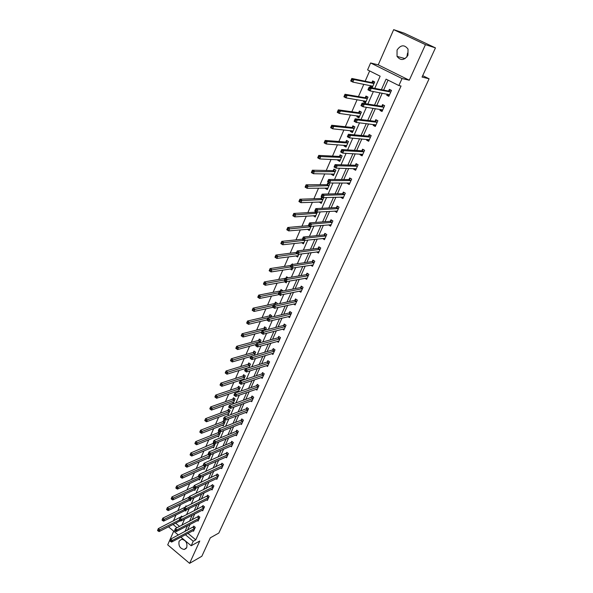 <?xml version="1.0" encoding="UTF-8"?>
<svg xmlns="http://www.w3.org/2000/svg" width="593" height="593" viewBox="0 0 593 593"><rect width="100%" height="100%" fill="white"/><g stroke="black" fill="none" stroke-linecap="round" stroke-linejoin="round"><path stroke-width="0.89" d="M406.88 57.017L407.532 53.103M397.051 50.049L397.036 56.372C400.623 60.857 404.263 60.501 407.932 55.297L408.036 49.093C404.426 44.445 400.764 44.764 397.051 50.049M179.101 541.179C178.33 545.886 180.057 548.651 184.275 549.474L186.728 547.569C187.521 542.906 185.817 540.134 181.636 539.245L179.101 541.179M374.776 88.364L380.15 76.186L367.593 69.9L370.61 62.962L402.047 78.55L398.889 85.555L386.073 79.143L381.395 89.662M378.23 64.852L409.289 80.218L425.455 44.653L435.455 47.885L404.248 33.178L393.67 29.65L378.23 64.852L370.61 62.962M173.712 531.172L167.708 544.848L189.604 563.35L199.767 541.001L191.198 545.753L180.858 537.132M178.374 535.064L168.738 527.021L168.923 526.591M369.647 70.93L365.162 81.226M363.82 84.295L358.454 96.592M357.097 99.713L351.842 111.758M350.456 114.938L345.319 126.724M343.91 129.956L338.87 141.505M337.439 144.781L332.51 156.092M331.057 159.421L326.232 170.495M324.756 173.875L320.027 184.719M318.537 188.137L313.905 198.759M312.392 202.228L307.856 212.628M306.322 216.141L301.881 226.326M300.332 229.876L295.981 239.854M294.417 243.449L290.155 253.218M288.576 256.851L284.403 266.42M282.802 270.089L278.71 279.459M277.094 283.165L273.091 292.342M271.461 296.085L267.547 305.076M265.894 308.849L262.054 317.655M260.394 321.465L256.636 330.086M254.96 333.926L251.276 342.369M249.594 346.245L245.984 354.51M244.279 358.417L240.751 366.511M239.038 370.447L235.577 378.378M233.85 382.337L230.462 390.105M228.728 394.093L225.407 401.698M223.657 405.708L220.411 413.158M218.647 417.198L215.467 424.492M213.695 428.554L210.582 435.699M208.795 439.784L205.749 446.774M203.955 450.888L200.968 457.737M199.166 461.873L196.246 468.574M194.43 472.732L191.569 479.292M189.745 483.473L186.951 489.892M185.12 494.095L182.377 500.381M180.531 504.599L177.848 510.758M176.002 514.991L173.378 521.017M425.455 44.653L393.67 29.65M435.455 47.885L422.046 77.068L429.095 78.795L218.824 533.055L210.322 537.807L201.842 556.249L189.604 563.35M429.095 78.795L422.69 75.659M175.654 523.174L179.583 526.428M181.035 520.943L181.525 520.698M182.429 516.799L181.51 516.043L181.043 517.089M185.098 510.477L185.779 511.033L186.232 510.017M186.61 506.378L185.98 505.859L185.52 506.911L186.395 506.2M189.59 500.218L190.294 500.788L190.983 499.21M190.813 495.83L190.271 496.096M194.126 489.848L194.852 490.426L195.794 488.284M198.707 479.359L199.463 479.959L200.664 477.232M203.34 468.759L204.125 469.374L205.586 466.054M208.024 458.048L208.832 458.671L210.559 454.749M212.754 447.211L213.599 447.856L215.2 443.475M213.71 442.726L213.339 443.564M217.542 436.255L218.409 436.915L220.277 432.675L218.654 431.452L218.157 432.601M222.375 425.174L223.279 425.856L225.17 421.571L223.531 420.348L223.027 421.512M227.26 413.973L228.209 414.67L230.114 410.341L228.468 409.126L227.949 410.297M232.197 402.64L233.182 403.366L235.117 398.978L233.449 397.77L232.93 398.956M237.193 391.18L238.223 391.929L240.172 387.496L238.497 386.288L237.971 387.481M243.493 379.95L245.287 375.873L243.597 374.672L243.063 375.88M242.974 380.12L242.24 379.594M248.882 367.704L250.461 364.124L248.756 362.923L248.215 364.146M254.338 355.311L255.694 352.235L253.974 351.041L253.426 352.279M259.86 342.769L260.987 340.212L259.252 339.026L258.704 340.278M265.449 330.079L266.346 328.048L264.597 326.862L264.033 328.129M271.112 317.225L271.764 315.735L269.993 314.564L269.43 315.847M276.835 304.216L277.25 303.282L275.463 302.111L274.893 303.408M279.133 294.558L280.652 295.551L280.926 294.921M282.639 291.044L282.794 290.681L280.993 289.517L280.415 290.829M284.633 281.823L286.241 282.854L286.819 281.549M288.154 277.769L286.589 276.775L286.011 278.102M290.192 268.925L291.897 270.008L292.779 267.999M293.105 264.404L292.26 263.87L291.949 264.582M295.803 255.872L297.619 257.006L298.82 254.286M301.585 242.641L303.416 243.849L304.935 240.395M307.463 229.246L309.279 230.529L311.132 226.326M313.423 215.682L315.217 217.045L317.411 212.072M315.365 211.264L314.994 212.101M319.457 201.954L321.228 203.399L323.556 198.106L321.636 196.987L321.006 198.418M325.557 188.048L325.379 188.463L327.306 189.582L329.671 184.215L327.729 183.104L327.091 184.556M331.739 173.971L331.517 174.483L333.474 175.587L335.86 170.161L333.903 169.057L333.259 170.525M338.003 159.717L337.736 160.318L339.707 161.415L342.131 155.922L340.152 154.825L339.5 156.307M344.348 145.278L344.036 145.982L346.023 147.071L348.476 141.505L346.482 140.415L345.823 141.92M350.767 130.653L350.411 131.461L352.42 132.536L354.903 126.902L352.887 125.82L352.22 127.347M357.275 115.843L356.875 116.747L358.906 117.822L361.419 112.107L359.38 111.039L358.706 112.581M363.865 100.84L363.42 101.848L365.466 102.915L368.016 97.126L365.955 96.066L365.273 97.63M370.536 85.637L370.047 86.756L372.115 87.808L374.694 81.953L372.619 80.9L371.922 82.486M187.944 533.352L195.779 539.838L401.046 86.015L398.889 85.555M388.059 80.137L383.619 90.099M382.233 93.205L376.755 105.495M375.347 108.66L369.988 120.69M368.549 123.915L363.301 135.686M361.841 138.962L356.704 150.489M355.222 153.824L350.196 165.099M348.684 168.486L343.77 179.523M342.235 182.963L337.424 193.763M335.868 197.254L331.153 207.824M329.575 211.367L324.964 221.715M323.37 225.296L318.856 235.428M317.24 239.053L312.822 248.971M311.184 252.64L306.855 262.351M305.202 266.064L300.97 275.56M299.295 279.318L295.151 288.613M293.461 292.416L289.406 301.511M287.694 305.343L283.728 314.253M282.001 318.122L278.117 326.839M276.375 330.753L272.572 339.285M270.816 343.228L267.095 351.575M265.323 355.555L261.683 363.724M259.89 367.734L256.332 375.732M254.53 379.772L251.039 387.6M249.223 391.676L245.813 399.334M243.982 403.433L240.647 410.934M238.801 415.063L235.532 422.394M233.679 426.56L230.484 433.735M228.616 437.916L225.488 444.943M223.613 449.153L220.552 456.024M218.661 460.264L215.667 466.98M213.762 471.242L210.834 477.825M208.921 482.109L206.06 488.543M204.14 492.85L201.331 499.143M199.404 503.472L196.661 509.624M194.719 513.983L192.036 520.002M190.086 524.375L187.47 530.261M192.895 530.72L193.526 531.239L195.275 527.347L193.741 526.08L193.266 527.133M197.432 520.543L198.092 521.084L199.856 517.148L198.307 515.88L197.832 516.948M202.028 510.262L202.702 510.81L204.489 506.83L202.925 505.57L202.443 506.644M206.66 499.869L207.365 500.433L209.173 496.408L207.594 495.148L207.105 496.237M211.353 489.358L212.079 489.937L213.903 485.867L212.309 484.614L211.82 485.711M216.089 478.736L216.845 479.329L218.691 475.215L217.082 473.963L216.586 475.075M220.878 467.996L221.656 468.603L223.524 464.445L221.908 463.2L221.404 464.319M225.718 457.136L226.526 457.759L228.416 453.556L226.785 452.311L226.274 453.445M230.61 446.151L231.455 446.788L233.36 442.541L231.715 441.296L231.203 442.445M235.554 435.047L236.437 435.699L238.364 431.4L236.703 430.17L236.184 431.326M240.558 423.81L241.47 424.484L243.419 420.14L241.744 418.91L241.218 420.081M245.613 412.454L246.562 413.151L248.534 408.747L246.844 407.524L246.317 408.71M250.72 400.957L251.714 401.676L253.708 397.228L252.003 396.005L251.469 397.206M255.887 389.334L256.925 390.075L258.941 385.576L257.221 384.353L256.68 385.569M261.113 377.578L262.195 378.341L264.233 373.79L262.499 372.574L261.95 373.805M266.39 365.681L267.525 366.467L269.593 361.863L267.843 360.655L267.287 361.893M271.727 353.636L272.921 354.458L275.011 349.803L273.247 348.595L272.684 349.848M277.124 341.457L278.376 342.309L280.489 337.595L278.71 336.394L278.139 337.662M282.579 329.13L283.899 330.012L286.034 325.246L284.24 324.045L283.662 325.335M288.094 316.655L289.48 317.574L291.652 312.748L289.836 311.555L289.251 312.859M293.668 304.024L295.136 304.98L297.33 300.102L295.499 298.916L294.906 300.236M299.302 291.245L300.859 292.238L303.075 287.301L301.229 286.123L300.629 287.457M304.995 278.302L306.648 279.347L308.894 274.344L307.033 273.173L306.425 274.522M310.754 265.197L312.511 266.294L314.779 261.231L312.904 260.068L312.289 261.431M316.566 251.929L318.441 253.085L320.746 247.956L318.841 246.799L318.226 248.185M322.57 238.475L324.445 239.705L326.78 234.524L324.86 233.368L324.23 234.769M328.678 224.851L330.531 226.17L332.888 220.915L330.953 219.773L330.316 221.189M334.852 211.056L336.683 212.457L339.07 207.142L337.12 206.001L336.476 207.439M341.108 197.091L340.953 197.447L342.917 198.581L345.334 193.192L343.362 192.065L342.71 193.518M347.446 182.948L347.246 183.4L349.233 184.527L351.679 179.071L349.685 177.952L349.025 179.42M353.865 168.62L353.621 169.175L355.622 170.287L358.098 164.765L356.089 163.653L355.422 165.143M360.366 154.106L360.07 154.766L362.093 155.87L364.606 150.281L362.575 149.177L361.9 150.689M366.948 139.407L366.607 140.17L368.653 141.275L371.196 135.604L369.142 134.507L368.461 136.042M373.62 124.523L373.227 125.39L375.295 126.479L377.874 120.742L375.799 119.653L375.102 121.202M380.38 109.431L379.935 110.417L382.025 111.499L384.635 105.68L382.544 104.605L381.84 106.177M387.222 94.146L386.732 95.243L388.838 96.318L391.484 90.425L389.371 89.358L388.66 90.951M409.289 80.218L402.047 78.55M195.779 539.838L193.236 541.239L191.198 545.753M179.546 529.868L179.931 529.668M181.888 525.242L184.579 519.142M186.521 514.731L189.278 508.498M191.213 504.117L194.03 497.742M195.957 493.376L198.833 486.853M200.753 482.509L203.696 475.845M205.601 471.531L208.61 464.712M210.508 460.42L213.576 453.452M215.467 449.183L218.609 442.067M220.485 437.819L223.694 430.54M225.562 426.323L228.846 418.88M230.692 414.692L234.05 407.087M235.888 402.921L239.32 395.153M241.143 391.017L244.657 383.078M246.466 378.971L250.046 370.855M251.847 366.785L255.509 358.483M257.295 354.451L261.039 345.971M262.803 341.961L266.635 333.296M268.384 329.33L272.298 320.472M274.033 316.536L278.028 307.485M279.748 303.586L283.832 294.343M285.537 290.481L289.71 281.03M291.393 277.213L295.662 267.554M297.33 263.774L301.681 253.908M303.334 250.172L307.789 240.083M309.42 236.392L313.971 226.089M315.58 222.442L320.227 211.909M321.821 208.306L326.573 197.543M328.137 193.993L332.992 182.992M334.541 179.494L339.5 168.249M341.027 164.802L346.097 153.313M347.602 149.918L352.783 138.176M354.258 134.833L359.551 122.84M361.004 119.549L366.415 107.289M367.845 104.064L373.375 91.53M173.067 524.486L177.003 527.763M185.387 534.716L193.236 541.239M380.009 92.79L374.517 105.131M373.101 108.319L367.727 120.401M366.289 123.641L361.033 135.471M359.566 138.769L354.421 150.34M352.931 153.691L347.891 165.024M346.379 168.427L341.449 179.516M339.915 182.97L335.089 193.822M333.533 197.328L328.804 207.95M327.225 211.501L322.607 221.893M321.006 225.496L316.484 235.673M314.861 239.313L310.435 249.275M308.797 252.959L304.461 262.706M302.801 266.435L298.561 275.975M296.885 279.748L292.734 289.087M291.037 292.898L286.975 302.037M285.263 305.884L281.29 314.831M279.562 318.715L275.671 327.469M273.922 331.391L270.119 339.959M268.355 343.918L264.626 352.301M262.855 356.289L259.208 364.495M257.414 368.52L253.848 376.548M252.04 380.602L248.549 388.459M246.732 392.551L243.315 400.238M241.484 404.352L238.141 411.876M236.296 416.027L233.019 423.387M231.166 427.56L227.964 434.758M226.096 438.961L222.961 446.01M221.085 450.235L218.016 457.129M216.126 461.384L213.132 468.129M211.227 472.406L208.299 479.003M206.386 483.302L203.51 489.759M201.59 494.08L198.788 500.396M196.854 504.739L194.111 510.914M192.169 515.28L189.478 521.321M187.529 525.709L184.905 531.61M303.631 242.47L301.555 242.707M309.516 229.209L307.404 229.395M324.608 238.327L322.54 238.556M315.476 215.778L313.319 215.919M330.709 224.843L328.596 225.021M321.51 202.191L319.308 202.28M336.891 211.197L334.734 211.323M327.632 188.433L325.379 188.463M343.154 197.373L340.953 197.447M333.837 174.512L331.517 174.483M349.514 183.393L347.246 183.4M340.13 160.421L337.736 160.318M355.956 169.227L353.621 169.175M346.431 146.145L344.036 145.982M362.501 154.899L360.07 154.766M352.798 131.698L350.411 131.461M369.054 140.378L366.607 140.17M359.239 117.058L356.875 116.747M375.658 125.679L373.227 125.39M365.762 102.233L363.42 101.848M382.344 110.78L379.935 110.417M372.374 87.215L370.047 86.756M389.119 95.688L386.732 95.243M170.013 541.016L170.643 541.542L170.94 540.875L170.31 540.349L170.013 541.016L170.769 539.081L172.341 540.401L194.808 528.4M170.94 540.875L172.341 540.401L171.607 542.069L194 530.194M170.31 540.349L170.769 539.081L194.126 526.399M170.643 541.542L171.607 542.069M157.545 530.52L158.168 531.046L158.45 530.379L157.834 529.853L157.545 530.52L158.301 528.608L159.843 529.905L159.132 531.573L180.383 520.765M181.91 516.377L158.301 528.608L157.834 529.853M179.345 520.031L158.45 530.379M159.132 531.573L158.168 531.046M174.609 530.55L175.246 531.076L175.543 530.401L174.905 529.875L174.609 530.55L175.365 528.608L176.944 529.927L199.381 518.208M175.543 530.401L176.944 529.927L176.203 531.61L198.566 520.024M174.905 529.875L175.365 528.608L198.707 516.207M175.246 531.076L176.203 531.61M179.256 519.965L179.894 520.491L180.198 519.809L179.56 519.283L179.256 519.965L180.013 518.015L181.606 519.335L204.007 507.904M180.198 519.809L181.606 519.335L180.858 521.039L203.184 509.743M179.56 519.283L180.013 518.015L203.332 505.903M179.894 520.491L180.858 521.039M162.037 520.076L162.66 520.595L162.949 519.92L162.326 519.401L162.037 520.076L162.793 518.156L164.35 519.453L163.624 521.136L185.476 510.291M184.668 507.408L162.793 518.156L162.326 519.401M184.341 509.572L162.949 519.92M163.624 521.136L162.66 520.595M166.581 509.513L167.211 510.032L167.5 509.35L166.87 508.831L166.581 509.513L167.337 507.586L168.909 508.883L168.175 510.58L190.761 499.721M189.182 497.119L167.337 507.586L166.87 508.831M189.419 498.995L167.5 509.35M168.175 510.58L167.211 510.032M183.956 509.254L184.601 509.78L184.905 509.09L184.26 508.564L183.956 509.254L184.712 507.311L186.321 508.624L208.684 497.497M184.905 509.09L186.321 508.624L185.565 510.343L207.854 499.35M184.26 508.564L184.712 507.311L208.017 495.489M184.601 509.78L185.565 510.343M188.707 498.431L189.36 498.958L189.664 498.253L189.011 497.735L188.707 498.431L189.463 496.482L191.087 497.786L213.413 486.972M189.664 498.253L191.087 497.786L190.316 499.536L212.568 488.84M189.011 497.735L189.463 496.482L212.746 484.955M189.36 498.958L190.316 499.536M193.511 487.483L194.17 488.002L194.482 487.298L193.822 486.779L193.511 487.483L194.267 485.526L195.905 486.831L218.187 476.327M194.482 487.298L195.905 486.831L195.134 488.595L217.342 478.217M193.822 486.779L194.267 485.526L217.527 474.311M194.17 488.002L195.134 488.595M171.169 498.832L171.807 499.343L172.103 498.654L171.466 498.142L171.169 498.832L171.926 496.904L173.512 498.194L172.771 499.914L195.327 489.344M193.741 486.727L171.926 496.904L171.466 498.142M194.623 488.284L172.103 498.654M172.771 499.914L171.807 499.343M175.817 488.024L176.455 488.543L176.758 487.846L176.114 487.327L175.817 488.024L176.573 486.097L178.174 487.387L177.426 489.129L199.945 478.862M198.373 476.409L199.033 476.928L199.352 476.216L198.685 475.69L198.373 476.409L176.573 486.097L176.114 487.327M199.885 477.469L176.758 487.846M177.426 489.129L176.455 488.543M180.509 477.106L181.154 477.617L181.458 476.913L180.813 476.401L180.509 477.106L181.265 475.171L182.881 476.453L182.125 478.217L204.607 468.27M203.51 465.372L181.265 475.171L180.813 476.401M205.437 466.38L181.458 476.913M182.125 478.217L181.154 477.617M198.344 476.231L199.129 474.452L200.782 475.749L223.02 465.564M199.352 476.216L200.782 475.749L199.997 477.535L222.16 467.484M198.685 475.69L199.129 474.452L222.36 463.548M199.033 476.928L199.997 477.535M185.261 466.054L185.913 466.572L186.217 465.853L185.565 465.342L185.261 466.054L186.017 464.119L187.647 465.401L186.877 467.18L209.322 457.551M208.766 454.26L186.017 464.119L185.565 465.342M210.167 455.646L186.217 465.853M186.877 467.18L185.913 466.572M203.288 465.209L203.955 465.727L204.274 465.001L203.607 464.482L203.258 465.053L204.044 463.244L205.712 464.541L227.905 454.69M204.274 465.001L205.712 464.541L204.919 466.35L227.037 456.625M203.607 464.482L204.044 463.244L227.252 452.667M203.955 465.727L204.919 466.35M190.064 454.883L190.724 455.394L191.035 454.675L190.375 454.164L190.064 454.883L190.82 452.941L192.466 454.223L191.687 456.024L214.095 446.722M214.073 442.993L190.82 452.941L190.375 454.164M214.94 444.794L191.035 454.675M191.687 456.024L190.724 455.394M208.262 453.875L208.936 454.394L209.262 453.66L208.588 453.141L208.217 453.734L209.018 451.91L210.7 453.208L232.849 443.69M209.262 453.66L210.7 453.208L209.9 455.031L231.967 445.647M208.588 453.141L209.018 451.91L230.899 442.652L232.197 441.659M208.936 454.394L209.9 455.031M194.927 443.579L195.586 444.09L195.898 443.364L195.238 442.852L194.897 443.46L195.683 441.637L197.336 442.912L196.557 444.735L218.913 435.773M219.158 431.83L217.853 432.794L195.683 441.637L195.238 442.852M219.773 433.824L195.898 443.364M196.557 444.735L195.586 444.09M213.295 442.415L213.977 442.927L214.303 442.193L213.621 441.674L213.243 442.289L214.051 440.443L215.748 441.741L237.845 432.564M214.303 442.193L215.748 441.741L214.933 443.586L236.955 434.543M213.621 441.674L214.051 440.443L235.881 431.526L237.193 430.533M213.977 442.927L214.933 443.586M199.841 432.149L200.508 432.66L200.827 431.919L200.152 431.407L199.804 432.045L200.597 430.207L202.265 431.474L201.472 433.32L223.791 424.699M224.043 420.733L222.723 421.705L200.597 430.207L200.152 431.407M224.658 422.727L200.827 431.919M201.472 433.32L200.508 432.66M218.387 430.815L219.069 431.333L219.403 430.585L218.713 430.066L218.32 430.711L219.143 428.843L220.855 430.133L242.893 421.319M219.403 430.585L220.855 430.133L220.033 432L241.996 423.32M218.713 430.066L219.143 428.843L240.921 420.281L242.255 419.281M219.069 431.333L220.033 432M204.807 420.585L205.482 421.089L205.808 420.348L205.134 419.837L204.77 420.496L205.571 418.636L207.254 419.903L206.453 421.764L228.72 413.506M228.987 409.511L227.645 410.482L205.571 418.636L205.134 419.837M229.595 411.512L205.808 420.348M206.453 421.764L205.482 421.089M223.539 419.081L224.228 419.599L224.562 418.836L223.865 418.324L223.465 418.999L224.295 417.109L226.022 418.391L248 409.941M224.562 418.836L226.022 418.391L225.192 420.281L247.096 411.965M223.865 418.324L224.295 417.109L246.013 408.903L247.37 407.902M224.228 419.599L225.192 420.281M209.84 408.881L210.522 409.392L210.841 408.636L210.167 408.125L209.789 408.822L210.604 406.931L212.301 408.199L211.486 410.082L233.701 402.18M233.99 398.162L232.626 399.141L210.604 406.931L210.167 408.125M234.591 400.164L210.841 408.636M211.486 410.082L210.522 409.392M228.75 407.213L229.447 407.725L229.78 406.954L229.083 406.442L228.668 407.146L229.506 405.234L231.248 406.516L253.167 398.429M229.78 406.954L231.248 406.516L230.403 408.429L252.247 400.483M229.083 406.442L229.506 405.234L251.165 397.399L252.544 396.391M229.447 407.725L230.403 408.429M214.925 397.043L215.615 397.547L215.941 396.784L215.259 396.28L214.874 396.999L215.689 395.094L217.409 396.354L216.586 398.259L238.749 390.735M239.053 386.688L237.667 387.666L215.689 395.094L215.259 396.28M239.646 388.689L215.941 396.784M216.586 398.259L215.615 397.547M235.065 394.931L234.361 394.419L234.02 395.197L234.724 395.709L235.065 394.931L236.54 394.493L235.688 396.428L233.931 395.153L234.776 393.218L236.54 394.493L258.4 386.792M257.466 388.86L235.688 396.428L234.724 395.709M234.361 394.419L234.776 393.218L256.376 385.761L257.777 384.746M220.766 385.569L221.1 384.798L220.411 384.294L220.077 385.072L221.738 386.295L220.01 385.042L220.841 383.115L222.568 384.368L221.738 386.295L243.842 379.149M244.168 375.08L242.759 376.066L220.841 383.115L220.411 384.294M244.753 377.089L221.1 384.798M240.41 382.759L239.698 382.255L239.357 383.041L240.069 383.545L240.41 382.759L241.892 382.329L241.025 384.286L239.253 383.019L240.113 381.062L241.892 382.329L263.685 375.021M262.743 377.111L241.025 384.286L240.069 383.545M239.698 382.255L240.113 381.062L261.654 373.983L263.07 372.975M225.985 373.449L226.326 372.671L225.622 372.167L225.288 372.953L226.956 374.198L225.214 372.945L226.052 370.996L227.794 372.241L226.956 374.198L249.001 367.438M249.342 363.339L247.911 364.332L226.052 370.996L225.622 372.167M249.92 365.347L226.326 372.671M245.821 370.447L245.102 369.943L244.753 370.736L245.472 371.24L245.821 370.447L247.303 370.017L246.436 371.996L244.65 370.736L245.517 368.75L247.303 370.017L269.029 363.109M268.08 365.229L246.436 371.996L245.472 371.24M245.102 369.943L245.517 368.75L266.983 362.078L268.429 361.055M231.263 361.181L231.604 360.396L230.899 359.892L230.558 360.685L232.234 361.945L230.477 360.7L231.322 358.728L233.086 359.973L232.234 361.945L250.906 356.475M254.582 351.464L253.129 352.457L231.322 358.728L230.899 359.892M255.146 353.472L231.604 360.396M251.299 357.979L250.572 357.475L250.224 358.283L250.943 358.787L251.299 357.979L252.788 357.557L251.906 359.566L250.105 358.305L250.98 356.297L252.788 357.557L274.44 351.056M273.484 353.206L251.906 359.566L250.943 358.787M250.572 357.475L250.98 356.297L272.38 350.026L273.847 349.003M236.607 348.773L236.948 347.972L236.244 347.476L235.895 348.276L237.578 349.551L235.799 348.313L236.659 346.312L238.438 347.55L237.578 349.551L256.191 344.422M259.875 339.448L258.4 340.449L236.659 346.312L236.244 347.476M260.438 341.464L236.948 347.972M256.843 345.363L256.109 344.859L255.753 345.675L256.487 346.179L256.843 345.363L258.34 344.941L257.444 346.972L255.627 345.719L256.517 343.688L258.34 344.941L279.918 338.87M278.947 341.034L257.444 346.972L256.487 346.179M256.109 344.859L256.517 343.688L277.843 337.84L279.333 336.809M242.011 336.209L242.359 335.393L241.647 334.904L241.299 335.712L242.982 337.009L241.195 335.771L242.063 333.748L243.856 334.978L242.982 337.009L261.543 332.236M265.234 327.299L263.737 328.3L242.063 333.748L241.647 334.904M265.79 329.315L242.359 335.393M262.454 332.591L261.721 332.095L261.357 332.918L262.091 333.414L262.454 332.591L263.959 332.176L263.055 334.23L261.216 332.984L262.113 330.924L263.959 332.176L285.455 326.535M284.47 328.73L263.055 334.23L262.091 333.414M261.721 332.095L262.113 330.924L283.365 325.505L284.885 324.475M247.489 323.489L247.837 322.666L247.118 322.177L246.762 323L248.452 324.312L246.651 323.081L247.526 321.028L249.342 322.258L248.452 324.312L266.954 319.901M270.66 315.002L269.133 316.01L247.526 321.028L247.118 322.177M271.201 317.025L247.837 322.666M268.132 319.664L267.391 319.167L267.028 319.998L267.769 320.494L268.132 319.664L269.645 319.249L268.725 321.332L266.872 320.087L267.784 318.004L269.645 319.249L291.067 314.053M290.066 316.269L268.725 321.332L267.769 320.494M267.391 319.167L267.784 318.004L288.954 313.022L290.496 311.992M253.026 310.613L253.381 309.783L252.655 309.294L252.299 310.124L253.997 311.458L252.173 310.235L253.063 308.16L254.886 309.383L253.997 311.458L272.995 307.293M276.153 302.563L274.589 303.572L253.063 308.16L252.655 309.294M273.321 305.402L253.381 309.783M273.884 306.574L273.136 306.077L272.765 306.922L273.514 307.419L273.884 306.574L275.404 306.166L274.477 308.271L272.602 307.033L273.529 304.928L275.404 306.166L296.737 301.422M295.729 303.668L274.477 308.271L273.514 307.419M273.136 306.077L273.529 304.928L294.61 300.392L296.181 299.354M258.637 297.582L259 296.745L258.259 296.255L257.896 297.1L259.601 298.442L257.762 297.226L258.667 295.129L260.505 296.344L259.601 298.442L279.444 294.499M281.705 289.977L280.118 290.985L258.667 295.129L258.259 296.255M278.873 292.749L259 296.745M279.711 293.32L278.955 292.823L278.577 293.683L279.333 294.172L279.711 293.32L281.23 292.912L280.296 295.047L278.399 293.817L279.34 291.682L281.23 292.912L302.474 288.635M301.251 290.852L280.296 295.047L279.333 294.172M278.955 292.823L279.34 291.682L300.34 287.612L301.933 286.575M264.315 284.395L264.678 283.543L263.937 283.054L263.566 283.906L265.279 285.27L263.418 284.062L264.337 281.934L266.198 283.143L265.279 285.27L286.041 281.571M285.196 278.339L264.337 281.934L263.937 283.054M287.323 277.242L285.93 278.154M284.492 279.948L264.678 283.543M285.611 279.896L284.84 279.407L284.462 280.274L285.226 280.763L285.611 279.896L287.138 279.496L286.182 281.66L284.277 280.437L285.226 278.273L287.138 279.496L308.286 275.693M307.256 277.998L286.182 281.66L285.226 280.763M284.84 279.407L285.226 278.273L306.129 274.678L307.76 273.632M270.06 271.031L270.43 270.171L269.682 269.689L269.311 270.549L271.031 271.935L269.148 270.734L270.074 268.577L271.957 269.785L271.031 271.935L292.49 268.666M290.852 265.442L270.074 268.577L269.682 269.689M290.348 266.961L270.43 270.171M291.578 266.309L290.807 265.82L290.422 266.694L291.193 267.184L291.578 266.309L293.112 265.909L292.149 268.103L290.222 266.88L291.185 264.693L293.112 265.909L314.171 262.603M313.119 264.93L292.149 268.103L291.193 267.184M290.807 265.82L291.185 264.693L311.992 261.58L313.66 260.535M275.878 257.51L276.256 256.636L275.5 256.154L275.122 257.028L276.849 258.429L274.952 257.236L275.886 255.057L277.783 256.25L276.849 258.429L298.22 255.65M296.582 252.388L275.886 255.057L275.5 256.154M297.13 253.708L276.256 256.636M318.597 251.662L318.975 251.892M297.627 252.544L296.848 252.055L296.456 252.944L297.234 253.426L297.627 252.544L299.168 252.151L298.19 254.367L296.248 253.159L297.219 250.943L299.168 252.151L320.124 249.342M319.064 251.706L298.19 254.367L297.234 253.426M296.848 252.055L297.219 250.943L317.93 248.326L319.627 247.281M303.942 242.663L303.549 242.426M281.779 243.812L282.157 242.93L281.386 242.455L281.008 243.338L282.742 244.753L280.83 243.567L281.779 241.358L283.691 242.552L282.742 244.753L304.024 242.478M302.386 239.179L281.779 241.358L281.386 242.455M304.105 240.335L282.157 242.93M324.504 238.267L324.971 238.549M303.749 238.601L302.964 238.119L302.571 239.016L303.357 239.498L303.749 238.601L305.299 238.216L304.313 240.461L302.348 239.261L303.334 237.015L305.299 238.216L326.15 235.925M325.075 238.312L304.313 240.461L303.357 239.498M302.964 238.119L303.334 237.015L323.941 234.91L325.676 233.857M309.791 229.372L309.309 229.083M287.746 229.943L288.131 229.046L287.353 228.572L286.975 229.469L288.709 230.907L286.775 229.728L287.738 227.49L289.673 228.676L288.709 230.907L309.894 229.143M309.161 225.562L287.738 227.49L287.353 228.572M310.94 226.763L288.131 229.046M330.471 224.703L331.035 225.036M309.961 224.48L309.161 223.998L308.76 224.91L309.561 225.392L309.961 224.48L311.51 224.102L310.51 226.378L308.523 225.177L309.524 222.909L311.51 224.102L332.25 222.338M331.161 224.754L310.51 226.378L309.561 225.392M309.161 223.998L309.524 222.909L330.019 221.322L331.791 220.27M315.713 215.919L315.128 215.57M293.787 215.896L294.18 214.985L293.402 214.518L293.009 215.422L294.751 216.882L292.801 215.711L293.78 213.443L295.729 214.622L294.751 216.882L315.839 215.637M315.884 211.568L314.698 212.235L293.78 213.443L293.402 214.518M316.899 213.228L294.18 214.985M336.498 210.96L337.18 211.36M316.239 210.174L315.439 209.7L315.031 210.619L315.839 211.093L316.239 210.174L317.804 209.803L316.788 212.109L314.787 210.915L315.795 208.617L317.804 209.803L338.425 208.58M337.328 211.026L316.788 212.109L315.839 211.093M315.439 209.7L315.795 208.617L336.179 207.572L337.995 206.512M321.71 202.302L321.006 201.894M299.917 201.664L300.31 200.745L299.517 200.278L299.124 201.197L300.873 202.68L298.909 201.509L299.895 199.218L301.867 200.382L300.873 202.68L321.851 201.976M322.54 197.513L320.709 198.536L299.895 199.218L299.517 200.278M322.926 199.537L300.31 200.745M342.584 197.046L343.399 197.513M322.607 195.683L321.799 195.208L321.391 196.142L322.199 196.617L322.607 195.683L324.178 195.312L323.148 197.647L321.124 196.468L322.147 194.141L324.178 195.312L344.681 194.652M343.569 197.128L323.148 197.647L322.199 196.617M321.799 195.208L322.147 194.141L342.42 193.644L344.274 192.584M327.781 188.515L326.936 188.033M306.114 187.255L306.514 186.321L305.721 185.854L305.321 186.788L307.078 188.285L305.091 187.129L306.084 184.808L308.078 185.965L307.078 188.285L327.944 188.137M328.67 183.645L326.795 184.675L306.084 184.808L305.721 185.854M329.033 185.668L306.514 186.321M348.721 182.94L349.692 183.489M329.063 180.998L328.24 180.531L327.825 181.473L328.648 181.947L329.063 180.998L330.635 180.635L329.597 183.007L327.551 181.836L328.589 179.471L330.635 180.635L351.019 180.546M349.892 183.059L329.597 183.007L328.648 181.947M328.24 180.531L328.589 179.471L348.736 179.538L350.633 178.478M333.926 174.557L332.969 173.986M312.4 172.652L312.808 171.711L312 171.244L311.599 172.192L313.363 173.712L311.355 172.563L312.363 170.206L314.372 171.355L313.363 173.712L334.111 174.127M334.882 169.605L332.962 170.636L312.363 170.206L312 171.244M335.215 171.622L312.808 171.711M311.355 172.563L311.599 172.192M355.014 168.649L356.067 169.294M335.601 166.122L334.771 165.655L334.348 166.611L335.178 167.078L335.601 166.122L337.18 165.766L336.12 168.16L334.059 167.004L335.112 164.609L337.18 165.766L357.431 166.262M356.289 168.805L336.12 168.16L335.178 167.078M334.771 165.655L335.112 164.609L355.133 165.254L357.075 164.202M334.348 166.611L334.059 167.004M340.145 160.421L339.114 159.762M318.767 157.857L319.175 156.9L318.367 156.448L317.952 157.397L319.723 158.946L317.692 157.805L318.723 155.418L320.754 156.559L319.723 158.946L340.36 159.94M341.168 155.388L339.203 156.419L318.723 155.418L318.367 156.448M341.472 157.404L320.754 156.559L319.175 156.9M317.692 157.805L317.952 157.397M361.389 154.165L362.531 154.914M342.22 151.045L341.39 150.585L340.96 151.556L341.798 152.016L342.22 151.045L343.807 150.696L342.739 153.127L340.656 151.971L341.716 149.547L343.807 150.696L363.932 151.793M362.775 154.365L342.739 153.127L341.798 152.016M341.39 150.585L341.716 149.547L361.611 150.792L363.605 149.732M340.96 151.556L340.656 151.971M346.445 146.115L345.334 145.352M325.216 142.869L325.631 141.897L324.816 141.445L324.393 142.416L326.172 143.98L324.126 142.846L325.164 140.43L327.217 141.564L326.172 143.98L346.683 145.574M347.542 140.993L345.526 142.023L325.164 140.43L324.816 141.445M347.817 143.009L327.217 141.564L325.631 141.897M324.126 142.846L324.393 142.416M367.853 139.488L369.068 140.348M370.269 135.108L371.181 135.641M348.936 135.767L348.091 135.308L347.661 136.294L348.506 136.746L348.936 135.767L350.53 135.426L349.447 137.887L347.335 136.746L348.417 134.285L350.53 135.426L370.506 137.139M369.335 139.748L349.447 137.887L348.506 136.746M348.091 135.308L348.417 134.285L368.171 136.138L370.18 135.1M347.661 136.294L347.335 136.746M354.058 126.442L351.931 127.443L331.687 125.249L333.763 126.368L332.71 128.814L353.094 131.023M354.888 126.932L353.962 126.435M352.828 131.616L351.642 130.742M331.754 127.68L332.71 128.814L330.635 127.695L331.687 125.249L330.924 127.228L331.754 127.68L332.176 126.702L331.346 126.25M354.236 128.422L333.763 126.368L332.176 126.702M330.635 127.695L330.924 127.228M374.405 124.612L375.695 125.59M377.081 120.327L377.837 120.824M355.741 120.275L354.888 119.823L354.451 120.824L355.303 121.276L355.741 120.275L357.342 119.949L356.245 122.44L354.11 121.306L355.207 118.815L357.342 119.949L377.178 122.291M375.992 124.938L356.245 122.44L355.303 121.276M354.888 119.823L355.207 118.815L374.82 121.298L376.822 120.29M354.451 120.824L354.11 121.306M360.707 111.736L358.409 112.677L338.306 109.861L340.397 110.973L339.329 113.448L359.58 116.28M361.382 112.196L360.44 111.699M359.291 116.94L358.024 115.946M338.381 112.285L339.329 113.448L337.239 112.336L338.306 109.861L337.543 111.84L338.381 112.285L338.803 111.291L337.966 110.847M360.737 113.656L340.397 110.973L338.803 111.291M337.239 112.336L337.543 111.84M381.04 109.535L382.403 110.646M384.027 105.369L384.575 105.821M362.634 104.583L361.774 104.131L361.33 105.146L362.19 105.591L362.634 104.583L364.243 104.257L363.131 106.784L360.974 105.665L362.086 103.138L364.243 104.257L383.93 107.251M382.73 109.927L363.131 106.784L362.19 105.591M361.774 104.131L362.086 103.138L381.551 106.266L383.552 105.287M361.33 105.146L360.974 105.665M367.49 96.859L364.977 97.719L345.007 94.265L347.127 95.362L346.045 97.882L366.155 101.351M367.956 97.259L367 96.77M365.837 102.07L364.502 100.943M345.089 96.689L346.045 97.882L343.925 96.778L345.007 94.265L344.244 96.244L345.089 96.689L345.526 95.681L344.674 95.236M367.326 98.69L347.127 95.362L345.526 95.681M343.925 96.778L344.244 96.244M387.77 94.25L389.201 95.51M391.121 90.24L390.364 90.092L391.402 90.61M369.632 88.668L368.757 88.224L368.305 89.254L369.18 89.699L369.632 88.668L371.24 88.35L370.114 90.914L367.934 89.802L369.061 87.245L371.24 88.35L390.772 92.019M389.557 94.732L370.114 90.914L369.18 89.699M368.757 88.224L369.061 87.245L388.371 91.033L390.364 90.092M368.305 89.254L367.934 89.802M374.428 81.819L371.633 82.56L351.805 78.454L353.939 79.544L352.842 82.093L372.812 86.23M374.613 82.138L373.649 81.656M372.471 87.008L371.062 85.74M351.894 80.878L352.842 82.093L350.708 81.004L351.805 78.454L351.041 80.44L351.894 80.878L352.338 79.855L351.479 79.418M373.998 83.531L353.939 79.544L352.338 79.855M350.708 81.004L351.041 80.44M194.504 528.622L192.962 527.355M194.712 528.474L193.177 527.214M199.078 518.43L197.528 517.17M199.292 518.282L197.736 517.022M203.703 508.127L202.139 506.867M203.918 507.986L202.354 506.726M208.38 497.712L206.801 496.452M208.595 497.571L207.016 496.311M213.109 487.187L211.516 485.926M213.317 487.046L211.731 485.793M217.89 476.542L216.282 475.29M218.098 476.401L216.497 475.149M204.4 466.016L205.134 466.587M222.716 465.779L221.1 464.527M222.931 465.638L221.315 464.393M208.477 454.49L210.07 455.72M208.269 454.616L209.863 455.847M227.608 454.898L225.97 453.652M227.816 454.764L226.185 453.519M213.243 443.638L214.851 444.869M213.035 443.772L214.636 444.995M232.545 443.89L230.899 442.652M232.752 443.764L231.107 442.519M218.061 432.668L219.684 433.891M217.853 432.794L219.469 434.024M237.541 432.764L235.881 431.526M237.749 432.638L236.088 431.4M222.931 421.579L224.569 422.802M222.723 421.705L224.354 422.92M242.589 421.512L240.921 420.281M242.804 421.386L241.129 420.155M227.86 410.363L229.506 411.579M227.645 410.482L229.291 411.698M247.704 410.134L246.013 408.903M247.911 410.008L246.221 408.777M232.841 399.022L234.502 400.231M232.626 399.141L234.287 400.357M252.87 398.622L251.165 397.399M253.078 398.503L251.373 397.273M237.875 387.555L239.55 388.756M237.667 387.666L239.342 388.875M258.096 386.977L256.376 385.761M258.303 386.858L256.591 385.643M242.974 375.947L244.664 377.155M242.759 376.066L244.449 377.267M263.381 375.206L261.654 373.983M263.589 375.087L261.861 373.872M248.126 364.221L249.831 365.414M247.911 364.332L249.616 365.525M268.733 363.287L266.983 362.078M268.94 363.175L267.191 361.967M253.337 352.346L255.057 353.539M253.129 352.457L254.849 353.65M274.144 351.234L272.38 350.026M274.351 351.123L272.587 349.914M258.607 340.345L260.342 341.531M258.4 340.449L260.134 341.635M279.622 339.04L277.843 337.84M279.829 338.937L278.05 337.728M263.944 328.196L265.694 329.382M263.737 328.3L265.486 329.486M285.159 326.699L283.365 325.505M285.366 326.595L283.573 325.401M269.341 315.906L271.105 317.085M269.133 316.01L270.897 317.188M290.763 314.216L288.954 313.022M290.97 314.112L289.162 312.919M274.804 303.475L276.153 304.365M274.589 303.572L275.886 304.424M296.441 301.578L294.61 300.392M296.641 301.481L294.817 300.295M280.326 290.896L281.038 291.356M280.118 290.985L280.763 291.408M300.34 287.612L302.185 288.791L300.332 287.612M302.386 288.695L300.54 287.516M307.989 275.849L306.129 274.678L308.004 275.849M308.197 275.76L306.336 274.581M312.022 261.572L313.897 262.743L311.992 261.58M314.075 262.662L312.2 261.491M319.827 249.49L317.93 248.326M320.027 249.401L318.13 248.245M325.853 236.066L323.941 234.91M326.054 235.984L324.141 234.828M308.96 225.681L310.851 226.815M308.76 225.763L310.643 226.897M331.954 222.471L330.019 221.322M332.154 222.39L330.227 221.248M314.905 212.161L316.803 213.287M314.698 212.235L316.595 213.361M338.136 208.706L336.179 207.572M338.336 208.632L336.387 207.498M320.917 198.47L322.837 199.589M320.709 198.536L322.629 199.656M344.392 194.778L342.42 193.644M344.592 194.704L342.621 193.57M327.002 184.608L328.937 185.72M326.795 184.675L328.737 185.787M350.722 180.665L348.736 179.538M350.923 180.598L348.936 179.471M333.162 170.576L335.119 171.681M332.962 170.636L334.919 171.74M357.142 166.374L355.133 165.254M357.342 166.314L355.333 165.195M339.404 156.359L341.383 157.456M339.203 156.419L341.183 157.516M363.642 151.897L361.611 150.792M363.835 151.845L361.804 150.733M345.726 141.972L347.72 143.054M345.526 142.023L347.52 143.113M370.217 137.242L368.171 136.138M370.417 137.183L368.372 136.086M352.131 127.391L354.14 128.473M351.931 127.443L353.939 128.525M376.889 122.388L374.82 121.298M377.089 122.343L375.013 121.254M358.609 112.633L360.648 113.7M358.409 112.677L360.448 113.745M383.641 107.348L381.551 106.266M383.841 107.303L381.744 106.221M365.177 97.675L367.237 98.734M364.977 97.719L367.037 98.779M390.483 92.1L388.371 91.033M390.683 92.063L388.571 90.996M371.833 82.531L373.909 83.576M371.633 82.56L373.709 83.613M397.036 56.372L405.108 58.611M184.275 549.474L186.224 548.392M319.864 249.483L317.967 248.319M325.898 236.051L323.986 234.902M308.805 225.755L310.688 226.889M332.006 222.464L330.071 221.315M314.75 212.227L316.655 213.354M338.195 208.699L336.246 207.557M320.776 198.529L322.696 199.648M344.459 194.763L342.487 193.629M326.869 184.66L328.811 185.779M350.804 180.65L348.817 179.531M333.044 170.621L335.001 171.725M357.231 166.359L355.222 165.247M339.292 156.411L341.271 157.501M363.739 151.89L361.708 150.778M345.623 142.009L347.624 143.098M370.329 137.228L368.275 136.131M352.034 127.428L354.051 128.511M377.007 122.373L374.932 121.283M358.528 112.663L360.566 113.737M383.767 107.333L381.677 106.251M365.11 97.704L367.163 98.764M390.617 92.085L388.504 91.018M371.767 82.553L373.842 83.606"/></g></svg>
